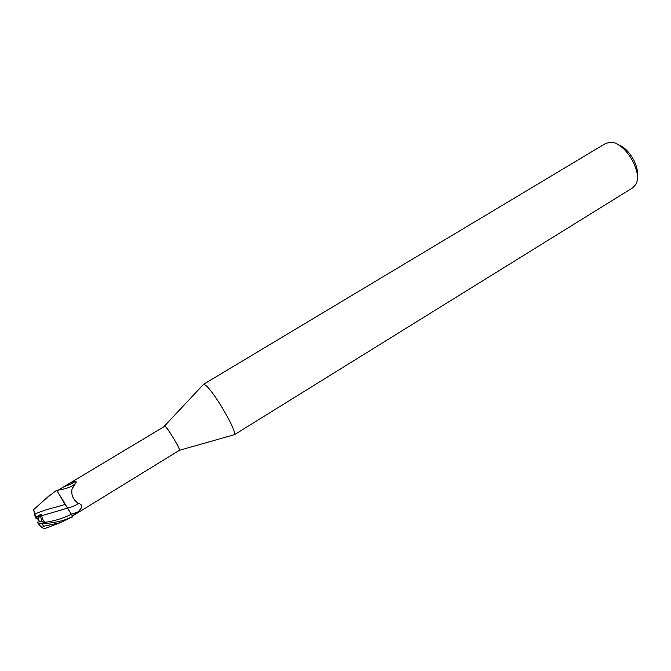 <?xml version="1.0" encoding="UTF-8"?>
<svg xmlns="http://www.w3.org/2000/svg" width="671" height="671" viewBox="0 0 671 671"><rect width="100%" height="100%" fill="white"/><g stroke="black" fill="none" stroke-linecap="round" stroke-linejoin="round"><path stroke-width="1.01" d="M233.416 434.967L234.229 434.741C238.088 432.275 211.348 387.15 204.496 384.617L203.531 384.357L202.952 384.978M73.676 515.311L179.451 450.283C180.499 449.251 167.75 427.947 164.991 426.127L68.593 483.9L72.938 481.778L75.211 481.325L76.368 481.937L72.023 489.033C71.025 494.98 73.139 499.769 78.364 503.409C83.045 504.617 82.835 507.486 77.735 512.015L72.351 515.932L71.319 514.221L72.661 516.444L56.75 490.249L59.35 494.762L57.11 490.845L68.593 483.9M234.045 434.909L632.602 187.872L635.563 184.735C643.825 172.808 624.097 140.432 609.713 142.302L605.561 143.493L203.296 384.441M37.886 518.977L40.461 515.051L41.627 521.577L39.027 520.939L36.637 517.358L40.461 515.051L35.865 517.819L34.657 513.6L35.244 517.098L36.309 518.758L36.964 517.777M72.703 516.511L72.703 516.511C65.238 520.117 59.61 522.189 42.139 523.934L38.037 523.338L46.416 522.759L41.636 521.577L39.388 521.879L39.027 520.939M637.299 175.877C639.144 165.443 628.492 147.964 618.377 144.819M73.684 515.303L72.351 515.932M46.416 522.759L45.611 522.306C43.397 521.141 42.122 518.935 41.787 515.714L67.519 508.148L71.319 514.229L59.35 494.762M78.364 503.409C75.89 505.28 72.275 506.865 67.528 508.148L66.01 505.733M65.204 504.424L72.51 516.024M57.136 490.937L58.092 490.249M58.327 490.107C64.609 489.184 69.658 487.515 73.458 485.116L74.808 484.085M64.886 486.282C69.574 484.923 73.013 483.263 75.211 481.325M57.152 490.811L65.07 504.466L53.588 507.83C51.323 508.022 45.091 510.052 34.9 513.894L33.6 509.675L35.244 517.098M46.844 497.798L56.297 490.518M41.787 515.714L41.074 514.12L35.789 517.316L34.9 513.894M44.663 528.605L41.971 527.641L43.64 526.274L60.348 522.65L72.812 516.636M38.037 523.338L37.576 522.097L41.636 521.577L40.461 515.043L41.074 514.12M38.138 523.531L41.971 527.641M35.865 517.819L35.789 517.316M45.611 522.315C55.022 520.839 63.569 518.155 71.269 514.254L77.735 512.015M38.163 523.556L39.539 523.346M43.64 526.274L42.139 523.934M179.451 450.283L234.229 434.741M73.458 485.116L74.967 483.9M75.395 483.455L76.368 481.937M74.045 484.705L72.023 489.033M164.605 425.917L203.531 384.357M49.738 495.19L33.6 509.675M44.429 528.698L60.348 522.659M38.482 523.724L39.95 525.963M72.829 516.645L71.713 517.333"/></g></svg>
